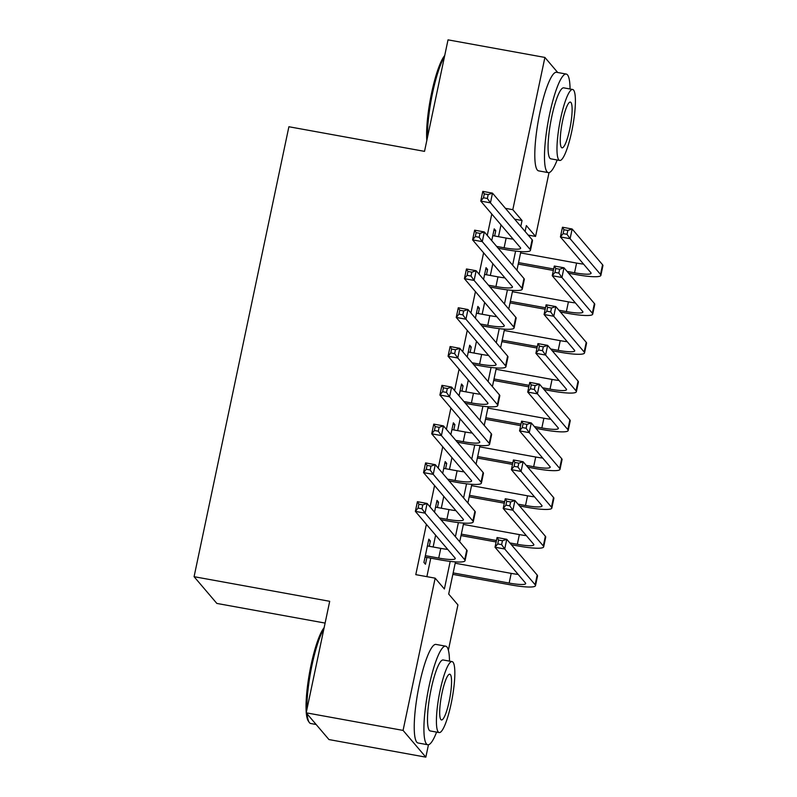 <?xml version="1.0" encoding="UTF-8"?>
<svg xmlns="http://www.w3.org/2000/svg" width="797" height="797" viewBox="0 0 797 797"><rect width="100%" height="100%" fill="white"/><g stroke="black" fill="none" stroke-linecap="round" stroke-linejoin="round"><path stroke-width="1.2" d="M325.116 623.085L216.844 603.429L194.079 576.689L288.893 126.743L424.522 151.36L448.024 39.85L544.899 57.434L557.721 72.507M549.023 172.62L535.574 236.42L526.349 225.581L525.103 231.469M528.182 235.085L535.574 236.42M455.476 561.885L448.691 594.064L457.926 604.903L448.382 650.193M428.457 744.747L425.837 757.15L403.073 730.411L435.162 578.164L444.387 589.003L450.205 561.387M403.073 730.411L306.197 712.817L328.962 739.566L425.837 757.15M429.244 546.284L430.37 540.964L428.826 539.161L423.924 562.433L425.459 564.236L426.893 557.452M437.423 507.5L438.539 502.18L437.005 500.367L434.514 512.162M445.593 468.706L446.718 463.386L445.174 461.583L442.694 473.378M453.772 429.922L454.888 424.602L453.354 422.799L450.863 434.584M461.941 391.128L463.057 385.818L461.523 384.005L459.042 395.8M470.11 352.344L471.236 347.024L469.702 345.221L467.211 357.016M478.29 313.56L479.405 308.24L477.871 306.437L475.391 318.222M486.459 274.766L487.585 269.456L486.04 267.643L483.56 279.438M491.779 214.034L487.276 235.404M483.61 252.818L479.097 274.198M475.43 291.602L470.927 312.982M467.261 330.396L462.748 351.766M459.082 369.18L454.579 390.56M450.913 407.964L446.4 429.344M442.733 446.758L438.23 468.138M434.564 485.542L430.061 506.922M426.385 524.336L415.785 574.647L435.162 578.164M426.873 576.659L430.769 558.159M433.13 546.991L435.62 535.176M441.299 508.197L443.79 496.392M449.478 469.413L451.959 457.598M457.647 430.619L460.138 418.814M465.827 391.835L468.307 380.02M473.996 353.051L476.486 341.236M482.165 314.257L484.656 302.452M490.344 275.473L492.835 263.658M498.514 236.679L501.004 224.874M494.638 235.982L495.754 230.662L494.22 228.859L491.729 240.644M306.197 712.817L329.699 601.307L194.079 576.689M505.418 208.336L512.81 209.681L544.899 57.434M520.8 226.408L522.045 220.52L512.81 209.681M455.406 536.71L458.385 522.603M463.585 497.916L466.554 483.809M471.754 459.132L474.733 445.025M479.933 420.348L482.902 406.241M488.103 381.554L491.082 367.447M496.282 342.77L499.251 328.663M504.451 303.986L507.43 289.879M512.63 265.192L515.599 251.085M520.869 251.583L516.934 270.253M512.69 290.367L508.755 309.037M504.521 329.161L500.586 347.831M496.342 367.945L492.407 386.615M488.172 406.729L484.237 425.409M479.993 445.523L476.068 464.193M471.824 484.307L467.889 502.977M463.655 523.101L459.72 541.771M514.653 219.175L522.045 220.52M493.911 230.323L495.754 230.662M485.732 269.117L487.585 269.456M477.562 307.901L479.405 308.24M469.383 346.695L471.236 347.024M461.214 385.479L463.057 385.818M453.035 424.263L454.888 424.602M444.865 463.057L446.718 463.386M436.696 501.841L438.539 502.18M428.517 540.635L430.37 540.964M496.641 246.412L504.112 247.767A20.035 2.959 -168.1 0 0 520.65 248.285A20.035 2.959 -168.1 0 0 520.411 247.668L480.76 201.083L482.803 191.39L492.496 193.143L532.147 239.728A30.057 4.433 11.9 0 1 532.496 240.654L530.453 250.348A30.057 4.433 11.9 0 1 505.657 249.571L498.175 248.216M492.785 235.643L506.155 238.074A20.035 2.959 -168.1 0 0 513.129 239.12M488.172 194.588L484.297 193.89L483.48 197.766L487.356 198.463L488.172 194.588L492.496 193.143L490.444 202.846L530.105 249.431A30.057 4.433 11.9 0 1 530.453 250.348M487.356 198.463L490.444 202.846L480.76 201.083L483.48 197.766M484.297 193.89L482.803 191.39M567.066 271.418L574.547 272.773A20.035 2.959 -168.1 0 0 591.075 273.291A20.035 2.959 -168.1 0 0 590.846 272.674L560.421 236.938L562.463 227.235L572.146 228.998L570.104 238.692L600.53 274.437A30.057 4.433 11.9 0 1 600.878 275.363A30.057 4.433 11.9 0 1 576.082 274.586L568.61 273.222M553.357 270.462L518.229 264.086M520.59 252.908L576.59 263.08A20.035 2.959 -168.1 0 0 583.563 264.126M518.548 262.612L553.666 268.988M567.833 230.443L563.957 229.735L563.14 233.611L567.016 234.318L567.833 230.443L572.146 228.998L602.572 264.743A30.057 4.433 11.9 0 1 602.921 265.66L600.878 275.363M567.016 234.318L570.104 238.692L560.421 236.938L563.14 233.611M563.957 229.735L562.463 227.235M426.823 140.431A48.896 9.066 -79.7 0 1 431.585 93.07A48.896 9.066 -79.7 0 1 444.716 55.551M444.447 56.806A50.101 9.285 100.3 0 0 432.562 93.06A50.101 9.285 100.3 0 0 427.481 137.313M570.054 89.005A50.101 9.285 100.3 0 0 566.219 74.051A50.101 9.285 100.3 0 0 549.581 114.31A50.101 9.285 100.3 0 0 548.326 172.63A50.101 9.285 100.3 0 0 557.173 159.988M566.219 74.051L556.535 72.288A50.101 9.285 100.3 0 0 539.898 112.546A50.101 9.285 100.3 0 0 538.642 170.877L548.326 172.63M559.743 160.446L550.837 158.832A36.074 6.685 -79.7 0 1 551.733 116.84A36.074 6.685 -79.7 0 1 563.718 87.849L572.635 89.473A36.074 6.685 100.3 0 0 560.65 118.454A36.074 6.685 100.3 0 0 559.743 160.446A36.074 6.685 100.3 0 0 571.728 131.465A36.074 6.685 100.3 0 0 572.635 89.473M562.622 120.765A23.243 4.304 100.3 0 0 562.034 147.834A23.243 4.304 100.3 0 0 569.755 129.154A23.243 4.304 100.3 0 0 570.343 102.086A23.243 4.304 100.3 0 0 562.622 120.765M306.257 712.548A48.896 9.066 -79.7 0 1 311.019 665.186A48.896 9.066 -79.7 0 1 324.15 627.667M323.881 628.933A50.101 9.285 100.3 0 0 311.996 665.186A50.101 9.285 100.3 0 0 306.915 709.44M449.488 661.121A50.101 9.285 100.3 0 0 445.662 646.168A50.101 9.285 100.3 0 0 429.015 686.426A50.101 9.285 100.3 0 0 427.76 744.757A50.101 9.285 100.3 0 0 436.607 732.104M445.662 646.168L435.969 644.414A50.101 9.285 100.3 0 0 419.332 684.673A50.101 9.285 100.3 0 0 418.076 742.993L427.76 744.757M439.177 732.573L430.27 730.959A36.074 6.685 -79.7 0 1 431.177 688.957A36.074 6.685 -79.7 0 1 443.152 659.976L452.068 661.59A36.074 6.685 100.3 0 0 440.083 690.581A36.074 6.685 100.3 0 0 439.177 732.573A36.074 6.685 100.3 0 0 451.162 703.592A36.074 6.685 100.3 0 0 452.068 661.59M442.056 692.892A23.243 4.304 100.3 0 0 441.468 719.95A23.243 4.304 100.3 0 0 449.189 701.27A23.243 4.304 100.3 0 0 449.777 674.212A23.243 4.304 100.3 0 0 442.056 692.892M307.134 713.923A50.101 9.285 100.3 0 0 309.176 722.311A50.101 9.285 100.3 0 0 310.74 723.517L316.14 724.493M309.176 722.311L308.26 720.946A48.896 9.066 -79.7 0 1 306.287 712.926M488.461 285.196L495.943 286.551A20.035 2.959 -168.1 0 0 512.471 287.069A20.035 2.959 -168.1 0 0 512.242 286.462L472.591 239.877L474.633 230.174L484.317 231.937L523.968 278.522A30.057 4.433 11.9 0 1 524.316 279.438L522.274 289.142A30.057 4.433 11.9 0 1 497.477 288.365L490.006 287.01M484.616 274.427L497.986 276.858A20.035 2.959 -168.1 0 0 504.959 277.904M480.003 233.382L476.128 232.674L475.311 236.55L479.186 237.257L480.003 233.382L484.317 231.937L482.275 241.63L521.925 288.215A30.057 4.433 11.9 0 1 522.274 289.142M479.186 237.257L482.275 241.63L472.591 239.877L475.311 236.55M476.128 232.674L474.633 230.174M480.292 323.99L487.764 325.345A20.035 2.959 -168.1 0 0 504.302 325.863A20.035 2.959 -168.1 0 0 504.063 325.246L464.412 278.661L466.454 268.968L476.148 270.721L515.798 317.306A30.057 4.433 11.9 0 1 516.147 318.232L514.105 327.926A30.057 4.433 11.9 0 1 489.308 327.149L481.826 325.794M476.437 313.221L489.806 315.642A20.035 2.959 -168.1 0 0 496.79 316.698M471.824 272.166L467.949 271.458L467.132 275.344L471.007 276.041L471.824 272.166L476.148 270.721L474.105 280.424L513.756 327.009A30.057 4.433 11.9 0 1 514.105 327.926M471.007 276.041L474.105 280.424L464.412 278.661L467.132 275.344M467.949 271.458L466.454 268.968M472.123 362.774L479.595 364.129A20.035 2.959 -168.1 0 0 496.123 364.647A20.035 2.959 -168.1 0 0 495.893 364.03L456.243 317.445L458.285 307.752L467.969 309.515L507.619 356.1A30.057 4.433 11.9 0 1 507.968 357.016L505.926 366.72A30.057 4.433 11.9 0 1 481.129 365.943L473.657 364.578M468.267 352.005L481.637 354.436A20.035 2.959 -168.1 0 0 488.611 355.482M463.655 310.95L459.779 310.252L458.962 314.128L462.838 314.835L463.655 310.95L467.969 309.515L465.926 319.208L505.577 365.793A30.057 4.433 11.9 0 1 505.926 366.72M462.838 314.835L465.926 319.208L456.243 317.445L458.962 314.128M459.779 310.252L458.285 307.752M463.944 401.558L471.416 402.923A20.035 2.959 -168.1 0 0 487.953 403.441A20.035 2.959 -168.1 0 0 487.714 402.824L448.063 356.239L450.106 346.536L459.799 348.299L499.45 394.884A30.057 4.433 11.9 0 1 499.799 395.81L497.756 405.504A30.057 4.433 11.9 0 1 472.96 404.727L465.478 403.372M460.088 390.799L473.458 393.22A20.035 2.959 -168.1 0 0 480.442 394.266M455.476 349.744L451.6 349.036L450.783 352.912L454.659 353.619L455.476 349.744L459.799 348.299L457.757 357.992L497.408 404.577A30.057 4.433 11.9 0 1 497.756 405.504M454.659 353.619L457.757 357.992L448.063 356.239L450.783 352.912M451.6 349.036L450.106 346.536M558.896 310.202L566.368 311.567A20.035 2.959 -168.1 0 0 582.906 312.085A20.035 2.959 -168.1 0 0 582.667 311.468L552.241 275.722L554.294 266.029L563.977 267.782L561.935 277.486L592.36 313.221A30.057 4.433 11.9 0 1 592.709 314.148A30.057 4.433 11.9 0 1 567.912 313.37L560.43 312.016M545.178 309.246L510.06 302.87M512.411 291.702L568.41 301.864A20.035 2.959 -168.1 0 0 575.384 302.91M510.369 301.396L545.487 307.772M559.653 269.227L555.778 268.519L554.961 272.405L558.836 273.102L559.653 269.227L563.977 267.782L594.403 303.527A30.057 4.433 11.9 0 1 594.751 304.454L592.709 314.148M558.836 273.102L561.935 277.486L552.241 275.722L554.961 272.405M555.778 268.519L554.294 266.029M550.717 348.996L558.199 350.351A20.035 2.959 -168.1 0 0 574.727 350.869A20.035 2.959 -168.1 0 0 574.498 350.252L544.072 314.506L546.114 304.813L555.798 306.576L553.756 316.27L584.181 352.015A30.057 4.433 11.9 0 1 584.53 352.932A30.057 4.433 11.9 0 1 559.733 352.154L552.261 350.8M537.009 348.03L501.881 341.654M504.242 330.486L560.241 340.658A20.035 2.959 -168.1 0 0 567.215 341.704M502.2 340.189L537.317 346.565M551.484 308.011L547.609 307.313L546.792 311.189L550.667 311.896L551.484 308.011L555.798 306.576L586.223 342.312A30.057 4.433 11.9 0 1 586.572 343.238L584.53 352.932M550.667 311.896L553.756 316.27L544.072 314.506L546.792 311.189M547.609 307.313L546.114 304.813M542.548 387.78L550.02 389.135A20.035 2.959 -168.1 0 0 566.557 389.653A20.035 2.959 -168.1 0 0 566.318 389.046L535.893 353.3L537.945 343.607L547.629 345.36L545.586 355.054L576.012 390.799A30.057 4.433 11.9 0 1 576.361 391.725A30.057 4.433 11.9 0 1 551.564 390.948L544.082 389.594M528.829 386.824L493.712 380.448M496.063 369.28L552.062 379.442A20.035 2.959 -168.1 0 0 559.046 380.488M494.02 378.973L529.148 385.349M543.305 346.805L539.43 346.097L538.613 349.983L542.488 350.68L543.305 346.805L547.629 345.36L578.054 381.105A30.057 4.433 11.9 0 1 578.403 382.022L576.361 391.725M542.488 350.68L545.586 355.054L535.893 353.3L538.613 349.983M539.43 346.097L537.945 343.607M534.379 426.574L541.85 427.929A20.035 2.959 -168.1 0 0 558.378 428.447A20.035 2.959 -168.1 0 0 558.149 427.83L527.724 392.084L529.766 382.391L539.459 384.144L537.407 393.848L567.833 429.593A30.057 4.433 11.9 0 1 568.181 430.51A30.057 4.433 11.9 0 1 543.385 429.732L535.913 428.378M520.66 425.608L485.542 419.232M487.894 408.064L543.893 418.226A20.035 2.959 -168.1 0 0 550.866 419.282M485.851 417.758L520.969 424.134M535.136 385.589L531.26 384.891L530.443 388.767L534.319 389.474L535.136 385.589L539.459 384.144L569.875 419.889A30.057 4.433 11.9 0 1 570.224 420.816L568.181 430.51M534.319 389.474L537.407 393.848L527.724 392.084L530.443 388.767M531.26 384.891L529.766 382.391M455.774 440.352L463.246 441.707A20.035 2.959 -168.1 0 0 479.774 442.225A20.035 2.959 -168.1 0 0 479.545 441.608L439.894 395.023L441.937 385.33L451.62 387.083L491.271 433.668A30.057 4.433 11.9 0 1 491.619 434.594L489.577 444.288A30.057 4.433 11.9 0 1 464.781 443.511L457.309 442.156M451.919 429.583L465.289 432.014A20.035 2.959 -168.1 0 0 472.262 433.06M447.306 388.528L443.431 387.82L442.614 391.706L446.489 392.403L447.306 388.528L451.62 387.083L449.578 396.786L489.228 443.371A30.057 4.433 11.9 0 1 489.577 444.288M446.489 392.403L449.578 396.786L439.894 395.023L442.614 391.706M443.431 387.82L441.937 385.33M526.199 465.358L533.671 466.713A20.035 2.959 -168.1 0 0 550.209 467.231A20.035 2.959 -168.1 0 0 549.97 466.614L519.554 430.878L521.597 421.175L531.28 422.938L529.238 432.632L559.663 468.377A30.057 4.433 11.9 0 1 560.012 469.303A30.057 4.433 11.9 0 1 535.215 468.526L527.734 467.162M512.481 464.392L477.363 458.016M479.714 446.848L535.714 457.02A20.035 2.959 -168.1 0 0 542.697 458.066M477.672 456.551L512.8 462.927M526.966 424.383L523.091 423.675L522.274 427.551L526.14 428.258L526.966 424.383L531.28 422.938L561.706 458.683A30.057 4.433 11.9 0 1 562.054 459.6L560.012 469.303M526.14 428.258L529.238 432.632L519.554 430.878L522.274 427.551M523.091 423.675L521.597 421.175M447.595 479.136L455.067 480.491A20.035 2.959 -168.1 0 0 471.605 481.009A20.035 2.959 -168.1 0 0 471.366 480.402L431.715 433.817L433.757 424.114L443.451 425.877L483.102 472.462A30.057 4.433 11.9 0 1 483.45 473.378L481.408 483.082A30.057 4.433 11.9 0 1 456.611 482.305L449.129 480.95M443.75 468.367L457.109 470.798A20.035 2.959 -168.1 0 0 464.093 471.844M439.127 427.312L435.252 426.614L434.435 430.49L438.31 431.197L439.127 427.312L443.451 425.877L441.408 435.57L481.059 482.155A30.057 4.433 11.9 0 1 481.408 483.082M438.31 431.197L441.408 435.57L431.715 433.817L434.435 430.49M435.252 426.614L433.757 424.114M518.03 504.142L525.502 505.507A20.035 2.959 -168.1 0 0 542.03 506.025A20.035 2.959 -168.1 0 0 541.801 505.408L511.375 469.662L513.417 459.969L523.111 461.722L521.059 471.425L551.484 507.161A30.057 4.433 11.9 0 1 551.833 508.087A30.057 4.433 11.9 0 1 527.036 507.31L519.564 505.956M504.312 503.186L469.194 496.81M471.545 485.642L527.544 495.804A20.035 2.959 -168.1 0 0 534.518 496.85M469.503 495.335L504.621 501.712M518.787 463.167L514.912 462.459L514.095 466.345L517.97 467.042L518.787 463.167L523.111 461.722L553.526 497.467A30.057 4.433 11.9 0 1 553.875 498.394L551.833 508.087M517.97 467.042L521.059 471.425L511.375 469.662L514.095 466.345M514.912 462.459L513.417 459.969M439.426 517.93L446.898 519.285A20.035 2.959 -168.1 0 0 463.426 519.803A20.035 2.959 -168.1 0 0 463.196 519.186L423.546 472.601L425.588 462.908L435.272 464.661L474.922 511.246A30.057 4.433 11.9 0 1 475.281 512.172L473.229 521.866A30.057 4.433 11.9 0 1 448.432 521.089L440.96 519.734M435.57 507.161L448.94 509.582A20.035 2.959 -168.1 0 0 455.914 510.638M430.958 466.106L427.082 465.398L426.265 469.284L430.141 469.981L430.958 466.106L435.272 464.661L433.229 474.354L472.88 520.949A30.057 4.433 11.9 0 1 473.229 521.866M430.141 469.981L433.229 474.354L423.546 472.601L426.265 469.284M427.082 465.398L425.588 462.908M509.851 542.936L517.323 544.291A20.035 2.959 -168.1 0 0 533.86 544.809A20.035 2.959 -168.1 0 0 533.621 544.192L503.206 508.446L505.248 498.753L514.932 500.516L512.889 510.21L543.315 545.955A30.057 4.433 11.9 0 1 543.664 546.872A30.057 4.433 11.9 0 1 518.867 546.094L511.395 544.74M496.142 541.97L461.015 535.594M463.366 524.426L519.365 534.598A20.035 2.959 -168.1 0 0 526.349 535.644M461.324 534.129L496.451 540.505M510.618 501.951L506.743 501.253L505.926 505.129L509.801 505.836L510.618 501.951L514.932 500.516L545.357 536.251A30.057 4.433 11.9 0 1 545.706 537.178L543.664 546.872M509.801 505.836L512.889 510.21L503.206 508.446L505.926 505.129M506.743 501.253L505.248 498.753M425.349 555.648L438.719 558.069A20.035 2.959 -168.1 0 0 455.256 558.587A20.035 2.959 -168.1 0 0 455.017 557.97L415.367 511.385L417.409 501.692L427.102 503.455L466.753 550.04A30.057 4.433 11.9 0 1 467.102 550.956L465.059 560.66A30.057 4.433 11.9 0 1 440.263 559.883L425.04 557.113M427.401 545.945L440.771 548.376A20.035 2.959 -168.1 0 0 447.745 549.422M422.779 504.89L418.903 504.192L418.086 508.068L421.962 508.775L422.779 504.89L427.102 503.455L425.06 513.148L464.711 559.733A30.057 4.433 11.9 0 1 465.059 560.66M421.962 508.775L425.06 513.148L415.367 511.385L418.086 508.068M418.903 504.192L417.409 501.692M453.154 572.913L509.153 583.075A20.035 2.959 -168.1 0 0 525.681 583.593A20.035 2.959 -168.1 0 0 525.452 582.986L495.027 547.24L497.069 537.537L506.762 539.3L504.72 548.994L535.136 584.739A30.057 4.433 11.9 0 1 535.484 585.665A30.057 4.433 11.9 0 1 510.688 584.888L452.845 574.388M455.197 563.22L511.196 573.382A20.035 2.959 -168.1 0 0 518.17 574.428M502.439 540.745L498.563 540.037L497.746 543.913L501.622 544.62L502.439 540.745L506.762 539.3L537.178 575.045A30.057 4.433 11.9 0 1 537.537 575.962L535.484 585.665M501.622 544.62L504.72 548.994L495.027 547.24L497.746 543.913M498.563 540.037L497.069 537.537M506.155 238.074L504.112 247.767M532.147 239.728L530.105 249.431M576.59 263.08L574.547 272.773M602.572 264.743L600.53 274.437M497.986 276.858L495.943 286.551M523.968 278.522L521.925 288.215M489.806 315.642L487.764 325.345M515.798 317.306L513.756 327.009M481.637 354.436L479.595 364.129M507.619 356.1L505.577 365.793M473.458 393.22L471.416 402.923M499.45 394.884L497.408 404.577M568.41 301.864L566.368 311.567M594.403 303.527L592.36 313.221M560.241 340.658L558.199 350.351M586.223 342.312L584.181 352.015M552.062 379.442L550.02 389.135M578.054 381.105L576.012 390.799M543.893 418.226L541.85 427.929M569.875 419.889L567.833 429.593M465.289 432.014L463.246 441.707M491.271 433.668L489.228 443.371M535.714 457.02L533.671 466.713M561.706 458.683L559.663 468.377M457.109 470.798L455.067 480.491M483.102 472.462L481.059 482.155M527.544 495.804L525.502 505.507M553.526 497.467L551.484 507.161M448.94 509.582L446.898 519.285M474.922 511.246L472.88 520.949M519.365 534.598L517.323 544.291M545.357 536.251L543.315 545.955M440.771 548.376L438.719 558.069M466.753 550.04L464.711 559.733M511.196 573.382L509.153 583.075M537.178 575.045L535.136 584.739"/></g></svg>

